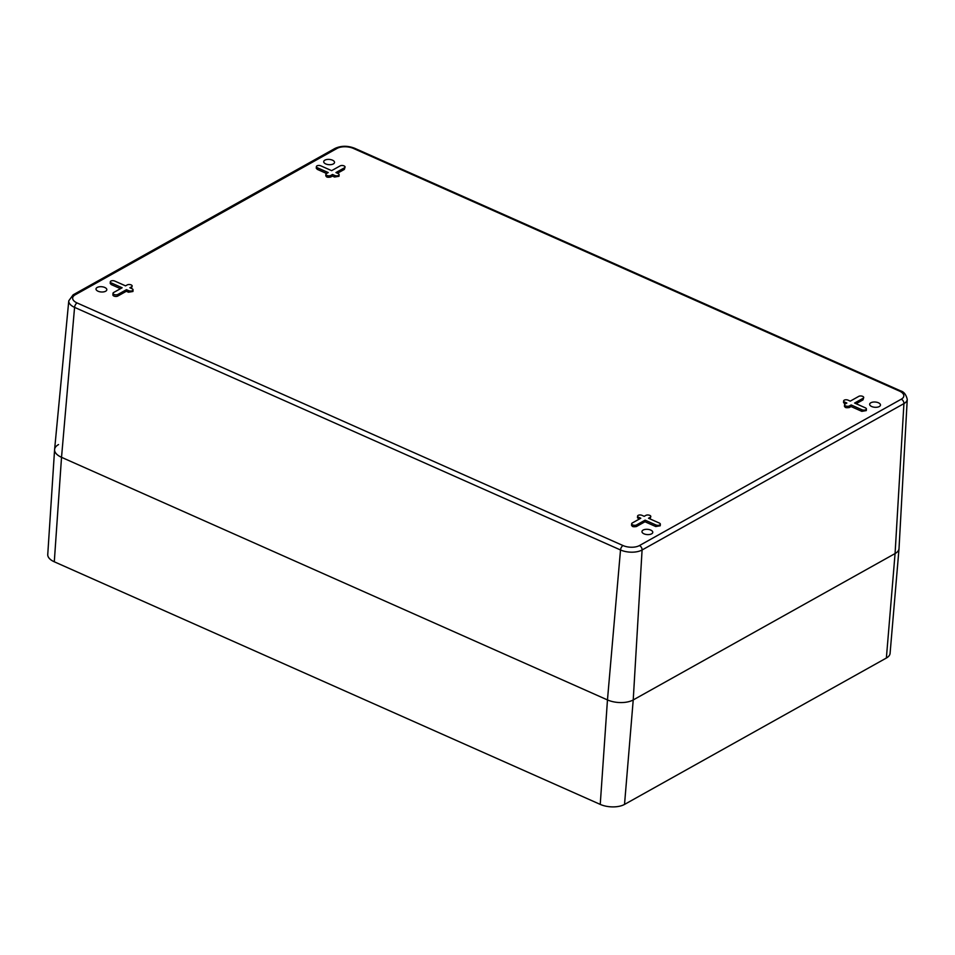 <?xml version="1.0" encoding="UTF-8"?>
<svg xmlns="http://www.w3.org/2000/svg" width="955" height="955" viewBox="0 0 955 955"><rect width="100%" height="100%" fill="white"/><g stroke="black" fill="none" stroke-linecap="round" stroke-linejoin="round"><path stroke-width="1.43" d="M113.012 293.281L112.893 294.88A2.758 1.337 4.3 0 0 114.684 296.301A2.758 1.337 4.3 0 0 117.787 296.05L117.907 294.45A2.758 1.337 4.3 0 1 114.803 294.701A2.758 1.337 4.3 0 1 113.012 293.281A2.758 1.337 4.3 0 1 113.597 292.528L122.145 287.765L111.365 282.966A2.758 1.337 4.3 0 1 110.326 281.809A2.758 1.337 4.3 0 1 111.926 280.734A2.758 1.337 4.3 0 1 114.779 281.068L125.559 285.855L127.266 284.9A2.758 1.337 4.3 0 1 130.369 284.65A2.758 1.337 4.3 0 1 132.172 286.058A2.758 1.337 4.3 0 1 131.575 286.81L129.868 287.765L132.017 288.72A2.758 1.337 4.3 0 1 133.055 289.89A2.758 1.337 4.3 0 1 131.468 290.965A2.758 1.337 4.3 0 1 128.603 290.63L126.454 289.675L117.907 294.45M869.73 403.905A5.42 2.638 -175.7 0 1 875.592 402.055A5.42 2.638 -175.7 0 1 880.462 405.039A5.42 2.638 -175.7 0 1 880.391 405.409A5.42 2.638 -175.7 0 1 874.482 407.248A5.42 2.638 -175.7 0 1 869.659 404.228A5.42 2.638 -175.7 0 1 869.73 403.905M323.781 161.3A5.42 2.638 -175.7 0 1 329.642 159.449A5.42 2.638 -175.7 0 1 334.525 162.434A5.42 2.638 -175.7 0 1 334.441 162.804A5.42 2.638 -175.7 0 1 328.532 164.642A5.42 2.638 -175.7 0 1 323.709 161.622A5.42 2.638 -175.7 0 1 323.781 161.3M642.035 531.195A5.42 2.638 -175.7 0 1 647.896 529.356A5.42 2.638 -175.7 0 1 652.766 532.329A5.42 2.638 -175.7 0 1 652.695 532.699A5.42 2.638 -175.7 0 1 646.786 534.549A5.42 2.638 -175.7 0 1 641.963 531.517A5.42 2.638 -175.7 0 1 642.035 531.195M96.085 288.589A5.42 2.638 -175.7 0 1 101.946 286.751A5.42 2.638 -175.7 0 1 106.829 289.723A5.42 2.638 -175.7 0 1 106.745 290.093A5.42 2.638 -175.7 0 1 100.836 291.944A5.42 2.638 -175.7 0 1 96.013 288.911A5.42 2.638 -175.7 0 1 96.085 288.589M120.497 288.685L111.246 284.578L111.365 282.966M110.326 281.809L110.207 283.408L111.246 284.578M131.396 288.446L132.172 286.058M117.787 296.05L126.335 291.275L128.483 292.23L132.936 291.49L133.055 289.89M337.461 173.249L344.349 169.393L345.065 167.041A2.758 1.337 4.3 0 0 343.263 165.633A2.758 1.337 4.3 0 0 340.159 165.884L331.624 170.647L320.844 165.86A2.758 1.337 4.3 0 0 317.991 165.537A2.758 1.337 4.3 0 0 316.392 166.612A2.758 1.337 4.3 0 0 317.43 167.77L328.21 172.557L326.503 173.512A2.758 1.337 4.3 0 0 325.906 174.264A2.758 1.337 4.3 0 0 327.696 175.684A2.758 1.337 4.3 0 0 330.812 175.434L332.519 174.478L334.668 175.434A2.758 1.337 4.3 0 0 337.533 175.768A2.758 1.337 4.3 0 0 339.12 174.681A2.758 1.337 4.3 0 0 338.082 173.524L335.933 172.569L344.469 167.794A2.758 1.337 4.3 0 0 345.065 167.041M326.371 175.111C325.607 176.985 327.052 177.63 330.693 177.033L332.4 176.078L334.548 177.033L339.001 176.281L339.12 174.681M316.392 166.612L316.272 168.211L317.311 169.369L326.562 173.488M632.126 524.605C631.362 526.48 632.795 527.112 636.436 526.527L644.983 521.752L645.103 520.153L655.87 524.94A2.758 1.337 4.3 0 0 658.735 525.274A2.758 1.337 4.3 0 0 660.335 524.188A2.758 1.337 4.3 0 0 659.284 523.03L648.517 518.243L650.224 517.288A2.758 1.337 4.3 0 0 650.821 516.536A2.758 1.337 4.3 0 0 649.018 515.127A2.758 1.337 4.3 0 0 645.914 515.366L644.207 516.321L642.047 515.366A2.758 1.337 4.3 0 0 639.193 515.032A2.758 1.337 4.3 0 0 637.594 516.118L637.474 517.717L639.146 519.162M650.045 518.923L650.821 516.536M644.983 521.752L655.751 526.539L660.215 525.787L660.335 524.188M851.048 406.555L861.816 411.342L866.28 410.59L866.4 408.991A2.758 1.337 4.3 0 0 865.349 407.833L854.582 403.046L863.117 398.271A2.758 1.337 4.3 0 0 863.714 397.519A2.758 1.337 4.3 0 0 861.911 396.11A2.758 1.337 4.3 0 0 858.808 396.349L850.272 401.124L848.112 400.169A2.758 1.337 4.3 0 0 845.259 399.835A2.758 1.337 4.3 0 0 843.659 400.921A2.758 1.337 4.3 0 0 844.698 402.079L846.858 403.034L845.151 403.989A2.758 1.337 4.3 0 0 844.554 404.741A2.758 1.337 4.3 0 0 846.345 406.15A2.758 1.337 4.3 0 0 849.461 405.911L851.168 404.956L851.048 406.555L849.341 407.51L849.461 405.911M845.032 405.589C844.256 407.463 845.7 408.095 849.341 407.51M845.211 403.953L844.698 402.079M843.659 400.921L843.54 402.521L844.578 403.679M856.11 403.726L862.998 399.87L863.714 397.519M126.335 291.275L126.454 289.675M332.4 176.078L332.519 174.478M637.594 516.118A2.758 1.337 4.3 0 0 638.632 517.276L640.793 518.231L632.246 523.006A2.758 1.337 4.3 0 0 631.661 523.758A2.758 1.337 4.3 0 0 633.452 525.166A2.758 1.337 4.3 0 0 636.555 524.928L645.103 520.153M861.816 411.342L861.935 409.743A2.758 1.337 4.3 0 0 864.8 410.065A2.758 1.337 4.3 0 0 866.4 408.991M861.935 409.743L851.168 404.956M58.542 444.564A18.372 8.929 4.3 0 0 54.59 449.614A18.372 8.929 4.3 0 0 61.526 457.314L607.464 699.92A18.372 8.929 4.3 0 0 633.225 699.943A18.372 8.929 -175.7 0 1 607.464 699.92L61.526 457.314A18.372 8.929 -175.7 0 1 54.602 449.495L68.772 300.813A15.387 7.485 -175.7 0 0 74.574 307.367L620.511 549.973L607.464 699.92L600.241 804.397A17.321 8.428 4.3 0 0 624.522 804.42L633.225 699.943L895.074 553.554A18.372 8.929 4.3 0 0 899.025 548.588L890.084 653.351A17.321 8.428 4.3 0 1 886.371 658.031L624.522 804.42M623.03 545.556A11.711 5.694 -175.7 0 0 639.444 545.568A3.677 2.59 60.8 0 1 642.082 549.985L903.931 403.607A15.387 7.485 -175.7 0 0 907.25 399.333L899.025 548.468A18.372 8.929 -175.7 0 1 895.074 553.554L633.225 699.943L642.082 549.985A15.387 7.485 -175.7 0 1 620.511 549.973A3.677 1.898 114 0 1 623.03 545.556L77.08 302.95A11.711 5.694 -175.7 0 1 75.182 294.82A3.677 2.59 -119.2 0 0 73.141 294.82L68.772 300.813M600.241 804.397L54.292 561.791L61.526 457.314L74.574 307.367A3.677 1.898 114 0 1 77.08 302.95M54.59 449.614L47.75 554.533A17.321 8.428 4.3 0 0 54.292 561.791M639.444 545.568L901.293 399.178A3.677 2.59 60.8 0 1 903.931 403.607L895.074 553.554L886.371 658.031M75.182 294.82L337.031 148.431A11.711 5.694 -175.7 0 1 353.445 148.443L899.395 391.049A11.711 5.694 -175.7 0 1 901.293 399.178M899.395 391.049A3.677 1.898 -66 0 1 900.649 390.893L354.699 148.288C347.692 145.578 341.126 145.626 335.002 148.431L73.141 294.82M353.445 148.443A3.677 1.898 -66 0 1 354.699 148.288M337.031 148.431A3.677 2.59 -119.2 0 0 335.002 148.431M131.456 288.41L131.575 286.81M128.483 292.23L128.603 290.63M344.349 169.393L344.469 167.794M334.548 177.033L334.668 175.434M330.693 177.033L330.812 175.434M317.311 169.369L317.43 167.77M638.513 518.875L638.632 517.276M650.104 518.887L650.224 517.288M655.751 526.539L655.87 524.94M636.436 526.527L636.555 524.928M862.998 399.87L863.117 398.271M907.25 399.333C906.056 394.534 903.86 391.729 900.649 390.893M325.786 175.863L325.906 174.264M631.542 525.357L631.661 523.758M844.435 406.341L844.554 404.741"/></g></svg>
